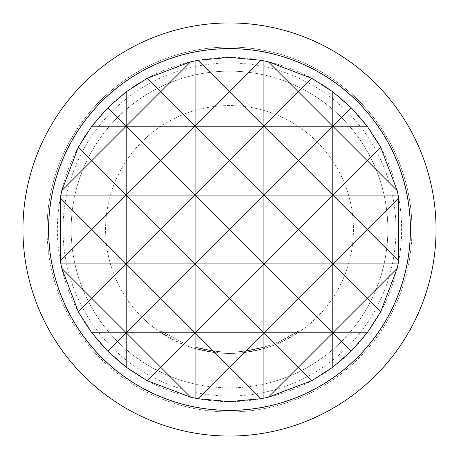 <?xml version="1.0" encoding="UTF-8"?>
<svg xmlns="http://www.w3.org/2000/svg" width="459" height="459" viewBox="0 0 459 459"><rect width="100%" height="100%" fill="white"/><g stroke="black" fill="none" stroke-linecap="round" stroke-linejoin="round"><path stroke-width="0.34" stroke-dasharray="2.29 1.72" d="M184.139 343.349L160.69 330.91L184.139 343.349L183.629 344.629L159.916 332.052L183.629 344.629L184.139 343.349M264.195 347.038A122.553 122.553 0 0 1 229.5 352.053A122.553 122.553 0 0 0 264.195 347.038L244.618 351.118L244.785 352.483L244.618 351.118A122.553 122.553 0 0 1 229.5 352.053A122.553 122.553 0 0 0 241.778 351.439A122.553 122.553 0 0 1 229.5 352.053A122.553 122.553 0 0 0 278.292 341.921L279.606 341.341A122.553 122.553 0 0 0 298.31 330.91L280.902 340.75A122.553 122.553 0 0 1 229.5 352.053A122.553 122.553 0 0 0 264.195 347.038A122.553 122.553 0 0 1 229.5 352.053A122.553 122.553 0 0 0 264.195 347.038A122.553 122.553 0 0 1 229.5 352.053A122.553 122.553 0 0 0 264.195 347.038A122.553 122.553 0 0 1 229.5 352.053A122.553 122.553 0 0 0 244.618 351.118A122.553 122.553 0 0 1 229.5 352.053A122.553 122.553 0 0 0 241.778 351.439L243.195 351.284L243.35 352.655L243.195 351.284L243.35 352.655L243.195 351.284L241.778 351.439L243.195 351.284A122.553 122.553 0 0 0 264.195 347.038A122.553 122.553 0 0 1 195.081 347.119A122.553 122.553 0 0 0 229.5 352.053A122.553 122.553 0 0 1 217.509 351.468A122.553 122.553 0 0 0 229.5 352.053A122.553 122.553 0 0 1 214.669 351.152A122.553 122.553 0 0 0 229.5 352.053A122.553 122.553 0 0 1 217.509 351.468A122.553 122.553 0 0 0 229.5 352.053A122.553 122.553 0 0 1 214.669 351.152A122.553 122.553 0 0 0 229.5 352.053A122.553 122.553 0 0 1 195.081 347.119A122.553 122.553 0 0 0 229.5 352.053A122.553 122.553 0 0 1 195.081 347.119A122.553 122.553 0 0 0 229.5 352.053A122.553 122.553 0 0 1 217.509 351.468L216.086 351.319L217.509 351.468A122.553 122.553 0 0 0 229.5 352.053A122.553 122.553 0 0 1 214.669 351.152L195.081 347.119L214.669 351.152A122.553 122.553 0 0 0 264.195 347.038L264.579 348.364L244.785 352.483L264.579 348.364A123.93 123.93 0 0 1 229.5 353.43A123.93 123.93 0 0 0 353.43 229.5A123.93 123.93 0 0 0 229.5 105.57A123.93 123.93 0 0 0 105.57 229.5A123.93 123.93 0 0 0 229.5 353.43A123.93 123.93 0 0 0 353.43 229.5A123.93 123.93 0 0 0 229.5 105.57A123.93 123.93 0 0 0 105.57 229.5A123.93 123.93 0 0 0 264.579 348.364A123.93 123.93 0 0 1 229.5 353.43A123.93 123.93 0 0 0 264.579 348.364A123.93 123.93 0 0 1 243.35 352.655L241.916 352.805A123.93 123.93 0 0 1 229.5 353.43A123.93 123.93 0 0 0 244.785 352.483L264.579 348.364A123.93 123.93 0 0 1 229.5 353.43A123.93 123.93 0 0 0 244.785 352.483A123.93 123.93 0 0 1 229.5 353.43A123.93 123.93 0 0 0 281.482 342.001L299.084 332.052A123.93 123.93 0 0 1 280.168 342.598L278.842 343.183A123.93 123.93 0 0 1 229.5 353.43A123.93 123.93 0 0 0 264.579 348.364A123.93 123.93 0 0 1 229.5 353.43A123.93 123.93 0 0 0 264.579 348.364A123.93 123.93 0 0 1 229.5 353.43A123.93 123.93 0 0 0 264.579 348.364L264.195 347.038L264.579 348.364L264.195 347.038L264.579 348.364L264.195 347.038L264.579 348.364L264.195 347.038L264.579 348.364L264.195 347.038L244.618 351.118L264.195 347.038L264.579 348.364M396.008 229.5A166.508 166.508 0 0 1 229.5 396.008A166.508 166.508 0 0 1 62.992 229.5A166.508 166.508 0 0 1 229.5 62.992A166.508 166.508 0 0 1 396.008 229.5M48.425 229.5A181.076 181.076 0 0 0 229.5 410.575A181.076 181.076 0 0 0 410.575 229.5A181.076 181.076 0 0 1 229.5 410.575A181.076 181.076 0 0 1 48.425 229.5A181.076 181.076 0 0 1 229.5 48.425A181.076 181.076 0 0 1 410.575 229.5A181.076 181.076 0 0 0 229.5 48.425A181.076 181.076 0 0 0 48.425 229.5M47.047 229.5A182.452 182.452 0 0 0 229.5 411.952A182.452 182.452 0 0 0 411.952 229.5A182.452 182.452 0 0 1 229.5 411.952A182.452 182.452 0 0 1 47.047 229.5A182.452 182.452 0 0 1 229.5 47.047A182.452 182.452 0 0 1 411.952 229.5A182.452 182.452 0 0 0 229.5 47.047A182.452 182.452 0 0 0 47.047 229.5A182.452 182.452 0 0 1 229.5 47.047A182.452 182.452 0 0 1 411.952 229.5M387.855 229.5A158.355 158.355 0 0 1 229.5 387.855A158.355 158.355 0 0 1 71.145 229.5A158.355 158.355 0 0 1 229.5 71.145A158.355 158.355 0 0 1 387.855 229.5A158.355 158.355 0 0 1 229.5 387.855A158.355 158.355 0 0 1 71.145 229.5A158.355 158.355 0 0 1 229.5 71.145A158.355 158.355 0 0 1 387.855 229.5M436.05 229.5A206.55 206.55 0 0 1 229.5 436.05A206.55 206.55 0 0 1 22.95 229.5A206.55 206.55 0 0 1 229.5 22.95A206.55 206.55 0 0 1 436.05 229.5M217.377 352.833A123.93 123.93 0 0 0 241.916 352.805A123.93 123.93 0 0 1 217.377 352.833L215.937 352.684L217.377 352.833A123.93 123.93 0 0 0 229.5 353.43A123.93 123.93 0 0 1 217.377 352.833L215.937 352.684L217.377 352.833A123.93 123.93 0 0 0 229.5 353.43A123.93 123.93 0 0 1 194.696 348.444A123.93 123.93 0 0 0 229.5 353.43A123.93 123.93 0 0 1 214.502 352.518L194.696 348.444L214.502 352.518A123.93 123.93 0 0 0 229.5 353.43A123.93 123.93 0 0 1 214.502 352.518L194.696 348.444L214.502 352.518A123.93 123.93 0 0 0 229.5 353.43A123.93 123.93 0 0 1 194.696 348.444A123.93 123.93 0 0 0 229.5 353.43A123.93 123.93 0 0 1 194.696 348.444A123.93 123.93 0 0 0 229.5 353.43A123.93 123.93 0 0 1 214.502 352.518L194.696 348.444L214.502 352.518A123.93 123.93 0 0 0 229.5 353.43A123.93 123.93 0 0 1 217.377 352.833L215.937 352.684L217.377 352.833L217.509 351.468L217.377 352.833M229.5 401.625A172.125 172.125 0 0 0 401.625 229.5A172.125 172.125 0 0 0 229.5 57.375A172.125 172.125 0 0 0 57.375 229.5A172.125 172.125 0 0 0 229.5 401.625M195.081 347.119L194.696 348.444M216.086 351.319L215.937 352.684L216.086 351.319M214.669 351.152L214.502 352.518L214.669 351.152M298.31 330.91L299.084 332.052L298.31 330.91M241.778 351.439L241.916 352.805M278.292 341.921L278.842 343.183M279.606 341.341L280.168 342.598L279.606 341.341M159.916 332.052L160.69 330.91L159.916 332.052M280.902 340.75L281.482 342.001M244.618 351.118L244.785 352.483"/><path stroke-width="0.69" d="M48.637 229.5A180.863 180.863 0 0 0 229.5 410.363A180.863 180.863 0 0 0 410.363 229.5A180.863 180.863 0 0 0 229.5 48.637A180.863 180.863 0 0 0 48.637 229.5M436.05 229.5A206.55 206.55 0 0 1 229.5 436.05A206.55 206.55 0 0 1 22.95 229.5A206.55 206.55 0 0 1 229.5 22.95A206.55 206.55 0 0 1 436.05 229.5M229.5 57.375L261.016 60.284L268.372 61.822L311.816 78.334L332.775 91.8L351.21 107.79L367.2 126.225L380.666 147.184L397.178 190.628L398.716 197.984L398.716 261.016L397.178 268.372L380.666 311.816L367.2 332.775L351.21 351.21L332.775 367.2L311.816 380.666L268.372 397.178L261.016 398.716L229.5 401.625L197.984 398.716L190.628 397.178L147.184 380.666L126.225 367.2L107.79 351.21L91.8 332.775L78.334 311.816L61.822 268.372L60.284 261.016L91.8 229.5L60.284 197.984L61.822 190.628L91.8 160.65L78.334 147.184L91.8 126.225L107.79 107.79L126.225 91.8L147.184 78.334L190.628 61.822L197.984 60.284L229.5 57.375M61.822 190.628L78.334 147.184M60.284 261.016L60.284 197.984M107.79 107.79L126.225 126.225L126.225 91.8M190.628 61.822L160.65 91.8L195.075 126.225L160.65 160.65L126.225 126.225L160.65 91.8L147.184 78.334M398.716 197.984L367.2 229.5L332.775 195.075L298.35 229.5L263.925 195.075L229.5 229.5L195.075 195.075L195.075 126.225L229.5 91.8L263.925 126.225L229.5 160.65L195.075 126.225L195.075 60.852M261.016 60.284L229.5 91.8L197.984 60.284M397.178 268.372L367.2 298.35L332.775 263.925L298.35 298.35L263.925 263.925L263.925 126.225L298.35 91.8L332.775 126.225L298.35 160.65L263.925 126.225L263.925 60.852M311.816 78.334L298.35 91.8L268.372 61.822M380.666 147.184L367.2 160.65L332.775 126.225L332.775 91.8M332.775 367.2L332.775 126.225L351.21 107.79M263.925 398.148L263.925 263.925L229.5 298.35L195.075 263.925L195.075 195.075L229.5 160.65L263.925 195.075L298.35 160.65L332.775 195.075L367.2 160.65L397.178 190.628M195.075 398.148L195.075 263.925L229.5 229.5L263.925 263.925L298.35 229.5L332.775 263.925L367.2 229.5L398.716 261.016M78.334 311.816L91.8 298.35L61.822 268.372M126.225 367.2L126.225 332.775L107.79 351.21M147.184 380.666L160.65 367.2L126.225 332.775L195.075 332.775L160.65 367.2L190.628 397.178M197.984 398.716L229.5 367.2L195.075 332.775L263.925 332.775L229.5 367.2L261.016 398.716M268.372 397.178L298.35 367.2L263.925 332.775L332.775 332.775L298.35 367.2L311.816 380.666M351.21 351.21L332.775 332.775L367.2 298.35L380.666 311.816M91.8 332.775L126.225 332.775L126.225 263.925L91.8 298.35L126.225 332.775L160.65 298.35L126.225 263.925L160.65 229.5L126.225 195.075L160.65 160.65L195.075 195.075L160.65 229.5L195.075 263.925L160.65 298.35L195.075 332.775L229.5 298.35L263.925 332.775L298.35 298.35L332.775 332.775L367.2 332.775M60.852 263.925L126.225 263.925L126.225 195.075L91.8 229.5L126.225 263.925L398.148 263.925M60.852 195.075L126.225 195.075L126.225 126.225L91.8 160.65L126.225 195.075L398.148 195.075M91.8 126.225L367.2 126.225"/></g></svg>
